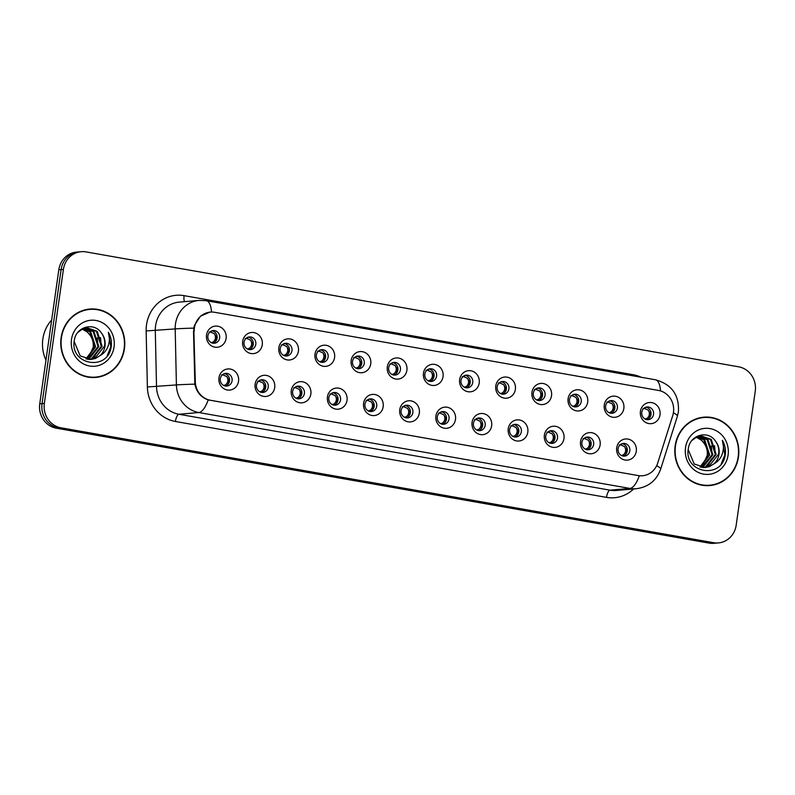 <?xml version="1.0" encoding="UTF-8"?>
<svg xmlns="http://www.w3.org/2000/svg" width="795" height="795" viewBox="0 0 795 795"><rect width="100%" height="100%" fill="white"/><g stroke="black" fill="none" stroke-linecap="round" stroke-linejoin="round"><path stroke-width="1.19" d="M274.702 387.612A10.613 9.898 -95 0 1 263.423 396.357A10.613 9.898 -95 0 1 255.125 384.164A10.613 9.898 -95 0 1 266.404 375.419A10.613 9.898 -95 0 1 274.702 387.612M256.487 385.078A6.37 5.943 85 0 0 262.916 392.452A6.37 5.943 85 0 0 268.233 387.145A6.37 5.943 85 0 0 261.803 379.762A6.37 5.943 85 0 0 256.487 385.078M310.855 393.972A10.613 9.898 -95 0 1 299.576 402.717A10.613 9.898 -95 0 1 291.278 390.524A10.613 9.898 -95 0 1 302.557 381.779A10.613 9.898 -95 0 1 310.855 393.972M292.649 391.438A6.37 5.943 85 0 0 299.069 398.822A6.37 5.943 85 0 0 304.396 393.505A6.37 5.943 85 0 0 297.966 386.132A6.37 5.943 85 0 0 292.649 391.438M347.017 400.342A10.613 9.898 -95 0 1 335.738 409.087A10.613 9.898 -95 0 1 327.441 396.894A10.613 9.898 -95 0 1 338.72 388.149A10.613 9.898 -95 0 1 347.017 400.342M328.802 397.808A6.37 5.943 85 0 0 335.232 405.182A6.37 5.943 85 0 0 340.548 399.875A6.37 5.943 85 0 0 334.129 392.491A6.37 5.943 85 0 0 328.802 397.808M383.18 406.712A10.613 9.898 -95 0 1 371.901 415.457A10.613 9.898 -95 0 1 363.593 403.264A10.613 9.898 -95 0 1 374.872 394.519A10.613 9.898 -95 0 1 383.18 406.712M364.965 404.168A6.37 5.943 85 0 0 371.394 411.552A6.37 5.943 85 0 0 376.711 406.245A6.37 5.943 85 0 0 370.281 398.861A6.37 5.943 85 0 0 364.965 404.168M419.333 413.072A10.613 9.898 -95 0 1 408.054 421.817A10.613 9.898 -95 0 1 399.756 409.624A10.613 9.898 -95 0 1 411.035 400.879A10.613 9.898 -95 0 1 419.333 413.072M401.117 410.538A6.37 5.943 85 0 0 407.547 417.922A6.37 5.943 85 0 0 412.873 412.605A6.37 5.943 85 0 0 406.444 405.231A6.37 5.943 85 0 0 401.117 410.538M455.495 419.442A10.613 9.898 -95 0 1 444.216 428.187A10.613 9.898 -95 0 1 435.908 415.994A10.613 9.898 -95 0 1 447.197 407.249A10.613 9.898 -95 0 1 455.495 419.442M437.28 416.908A6.37 5.943 85 0 0 443.709 424.282A6.37 5.943 85 0 0 449.026 418.975A6.37 5.943 85 0 0 442.596 411.591A6.37 5.943 85 0 0 437.28 416.908M491.648 425.812A10.613 9.898 -95 0 1 480.369 434.557A10.613 9.898 -95 0 1 472.071 422.364A10.613 9.898 -95 0 1 483.35 413.619A10.613 9.898 -95 0 1 491.648 425.812M473.442 423.268A6.37 5.943 85 0 0 479.862 430.651A6.37 5.943 85 0 0 485.189 425.345A6.37 5.943 85 0 0 478.759 417.961A6.37 5.943 85 0 0 473.442 423.268M527.81 432.172A10.613 9.898 -95 0 1 516.531 440.917A10.613 9.898 -95 0 1 508.234 428.724A10.613 9.898 -95 0 1 519.513 419.979A10.613 9.898 -95 0 1 527.81 432.172M509.595 429.638A6.37 5.943 85 0 0 516.025 437.021A6.37 5.943 85 0 0 521.341 431.705A6.37 5.943 85 0 0 514.912 424.331A6.37 5.943 85 0 0 509.595 429.638M563.973 438.542A10.613 9.898 -95 0 1 552.684 447.287A10.613 9.898 -95 0 1 544.386 435.094A10.613 9.898 -95 0 1 555.665 426.349A10.613 9.898 -95 0 1 563.973 438.542M545.758 436.008A6.37 5.943 85 0 0 552.177 443.381A6.37 5.943 85 0 0 557.504 438.075A6.37 5.943 85 0 0 551.074 430.691A6.37 5.943 85 0 0 545.758 436.008M600.126 444.902A10.613 9.898 -95 0 1 588.847 453.657A10.613 9.898 -95 0 1 580.549 441.464A10.613 9.898 -95 0 1 591.828 432.719A10.613 9.898 -95 0 1 600.126 444.902M581.91 442.368A6.37 5.943 85 0 0 588.34 449.751A6.37 5.943 85 0 0 593.656 444.435A6.37 5.943 85 0 0 587.237 437.061A6.37 5.943 85 0 0 581.91 442.368M636.288 451.272A10.613 9.898 -95 0 1 625.009 460.017A10.613 9.898 -95 0 1 616.701 447.824A10.613 9.898 -95 0 1 627.98 439.078A10.613 9.898 -95 0 1 636.288 451.272M618.073 448.738A6.37 5.943 85 0 0 624.502 456.121A6.37 5.943 85 0 0 629.819 450.805A6.37 5.943 85 0 0 623.389 443.431A6.37 5.943 85 0 0 618.073 448.738M238.54 381.242A10.613 9.898 -95 0 1 227.261 389.987A10.613 9.898 -95 0 1 218.963 377.794A10.613 9.898 -95 0 1 230.242 369.049A10.613 9.898 -95 0 1 238.54 381.242M220.324 378.708A6.37 5.943 85 0 0 226.754 386.082A6.37 5.943 85 0 0 232.08 380.775A6.37 5.943 85 0 0 225.651 373.392A6.37 5.943 85 0 0 220.324 378.708M262.261 344.782A10.613 9.898 -95 0 1 250.982 353.527A10.613 9.898 -95 0 1 242.684 341.333A10.613 9.898 -95 0 1 253.963 332.588A10.613 9.898 -95 0 1 262.261 344.782M244.055 342.248A6.37 5.943 85 0 0 250.475 349.621A6.37 5.943 85 0 0 255.801 344.315A6.37 5.943 85 0 0 249.372 336.931A6.37 5.943 85 0 0 244.055 342.248M298.423 351.151A10.613 9.898 -95 0 1 287.144 359.897A10.613 9.898 -95 0 1 278.846 347.703A10.613 9.898 -95 0 1 290.125 338.958A10.613 9.898 -95 0 1 298.423 351.151M280.208 348.608A6.37 5.943 85 0 0 286.637 355.991A6.37 5.943 85 0 0 291.954 350.684A6.37 5.943 85 0 0 285.534 343.301A6.37 5.943 85 0 0 280.208 348.608M334.586 357.512A10.613 9.898 -95 0 1 323.297 366.257A10.613 9.898 -95 0 1 314.999 354.063A10.613 9.898 -95 0 1 326.278 345.318A10.613 9.898 -95 0 1 334.586 357.512M316.37 354.977A6.37 5.943 85 0 0 322.8 362.361A6.37 5.943 85 0 0 328.116 357.044A6.37 5.943 85 0 0 321.687 349.671A6.37 5.943 85 0 0 316.37 354.977M370.738 363.881A10.613 9.898 -95 0 1 359.459 372.626A10.613 9.898 -95 0 1 351.161 360.433A10.613 9.898 -95 0 1 362.441 351.688A10.613 9.898 -95 0 1 370.738 363.881M352.523 361.347A6.37 5.943 85 0 0 358.952 368.721A6.37 5.943 85 0 0 364.269 363.414A6.37 5.943 85 0 0 357.849 356.031A6.37 5.943 85 0 0 352.523 361.347M406.901 370.251A10.613 9.898 -95 0 1 395.622 378.996A10.613 9.898 -95 0 1 387.314 366.803A10.613 9.898 -95 0 1 398.593 358.058A10.613 9.898 -95 0 1 406.901 370.251M388.685 367.707A6.37 5.943 85 0 0 395.115 375.091A6.37 5.943 85 0 0 400.432 369.784A6.37 5.943 85 0 0 394.002 362.401A6.37 5.943 85 0 0 388.685 367.707M443.053 376.611A10.613 9.898 -95 0 1 431.774 385.356A10.613 9.898 -95 0 1 423.477 373.163A10.613 9.898 -95 0 1 434.756 364.418A10.613 9.898 -95 0 1 443.053 376.611M424.838 374.077A6.37 5.943 85 0 0 431.268 381.461A6.37 5.943 85 0 0 436.594 376.144A6.37 5.943 85 0 0 430.165 368.771A6.37 5.943 85 0 0 424.838 374.077M479.216 382.981A10.613 9.898 -95 0 1 467.937 391.726A10.613 9.898 -95 0 1 459.639 379.533A10.613 9.898 -95 0 1 470.918 370.788A10.613 9.898 -95 0 1 479.216 382.981M461.001 380.447A6.37 5.943 85 0 0 467.43 387.821A6.37 5.943 85 0 0 472.747 382.514A6.37 5.943 85 0 0 466.317 375.131A6.37 5.943 85 0 0 461.001 380.447M515.369 389.341A10.613 9.898 -95 0 1 504.09 398.096A10.613 9.898 -95 0 1 495.792 385.903A10.613 9.898 -95 0 1 507.071 377.148A10.613 9.898 -95 0 1 515.369 389.341M497.163 386.807A6.37 5.943 85 0 0 503.583 394.191A6.37 5.943 85 0 0 508.909 388.874A6.37 5.943 85 0 0 502.48 381.501A6.37 5.943 85 0 0 497.163 386.807M551.531 395.711A10.613 9.898 -95 0 1 540.252 404.456A10.613 9.898 -95 0 1 531.954 392.263A10.613 9.898 -95 0 1 543.233 383.518A10.613 9.898 -95 0 1 551.531 395.711M533.316 393.177A6.37 5.943 85 0 0 539.745 400.561A6.37 5.943 85 0 0 545.062 395.244A6.37 5.943 85 0 0 538.642 387.871A6.37 5.943 85 0 0 533.316 393.177M587.694 402.081A10.613 9.898 -95 0 1 576.405 410.826A10.613 9.898 -95 0 1 568.107 398.633A10.613 9.898 -95 0 1 579.386 389.888A10.613 9.898 -95 0 1 587.694 402.081M569.478 399.547A6.37 5.943 85 0 0 575.908 406.921A6.37 5.943 85 0 0 581.225 401.614A6.37 5.943 85 0 0 574.795 394.231A6.37 5.943 85 0 0 569.478 399.547M623.846 408.441A10.613 9.898 -95 0 1 612.567 417.196A10.613 9.898 -95 0 1 604.27 405.003A10.613 9.898 -95 0 1 615.549 396.248A10.613 9.898 -95 0 1 623.846 408.441M605.631 405.907A6.37 5.943 85 0 0 612.061 413.291A6.37 5.943 85 0 0 617.387 407.974A6.37 5.943 85 0 0 610.957 400.601A6.37 5.943 85 0 0 605.631 405.907M660.009 414.811A10.613 9.898 -95 0 1 648.73 423.556A10.613 9.898 -95 0 1 640.422 411.363A10.613 9.898 -95 0 1 651.701 402.618A10.613 9.898 -95 0 1 660.009 414.811M641.794 412.277A6.37 5.943 85 0 0 648.223 419.661A6.37 5.943 85 0 0 653.54 414.344A6.37 5.943 85 0 0 647.11 406.96A6.37 5.943 85 0 0 641.794 412.277M226.108 338.412A10.613 9.898 -95 0 1 214.829 347.157A10.613 9.898 -95 0 1 206.521 334.963A10.613 9.898 -95 0 1 217.81 326.218A10.613 9.898 -95 0 1 226.108 338.412M207.892 335.878A6.37 5.943 85 0 0 214.322 343.261A6.37 5.943 85 0 0 219.639 337.945A6.37 5.943 85 0 0 213.209 330.571A6.37 5.943 85 0 0 207.892 335.878M260.541 380.02A6.37 5.943 -95 0 1 261.625 392.412M296.704 386.39A6.37 5.943 -95 0 1 297.787 398.782M332.866 392.76A6.37 5.943 -95 0 1 333.94 405.152M369.019 399.12A6.37 5.943 -95 0 1 370.102 411.512M405.182 405.49A6.37 5.943 -95 0 1 406.265 417.882M441.334 411.85A6.37 5.943 -95 0 1 442.418 424.252M477.497 418.22A6.37 5.943 -95 0 1 478.58 430.612M513.659 424.59A6.37 5.943 -95 0 1 514.733 436.982M549.812 430.95A6.37 5.943 -95 0 1 550.895 443.342M585.975 437.32A6.37 5.943 -95 0 1 587.048 449.712M622.127 443.69A6.37 5.943 -95 0 1 623.21 456.082M224.389 373.66A6.37 5.943 -95 0 1 225.472 386.052M248.11 337.199A6.37 5.943 -95 0 1 249.193 349.591M284.272 343.559A6.37 5.943 -95 0 1 285.345 355.951M320.425 349.929A6.37 5.943 -95 0 1 321.508 362.321M356.587 356.289A6.37 5.943 -95 0 1 357.671 368.691M392.74 362.659A6.37 5.943 -95 0 1 393.823 375.051M428.903 369.029A6.37 5.943 -95 0 1 429.986 381.421M465.055 375.389A6.37 5.943 -95 0 1 466.138 387.781M501.218 381.759A6.37 5.943 -95 0 1 502.301 394.151M537.38 388.129A6.37 5.943 -95 0 1 538.454 400.521M573.533 394.489A6.37 5.943 -95 0 1 574.616 406.881M609.695 400.859A6.37 5.943 -95 0 1 610.779 413.251M645.848 407.229A6.37 5.943 -95 0 1 646.931 419.621M211.947 330.829A6.37 5.943 -95 0 1 213.03 343.221M194.199 331.356A19.11 17.818 -95 0 1 194.397 328.037A19.11 17.818 -95 0 1 210.357 312.107A19.11 17.818 -95 0 1 214.7 312.296L658.528 390.444A19.11 17.818 -95 0 1 672.729 415.616L657.723 463.048A19.11 17.818 -95 0 1 642.489 475.758A19.11 17.818 -95 0 1 638.146 475.569L210.446 400.263A19.11 17.818 -95 0 1 195.302 381.63L193.771 328.077L194.467 325.314L200.449 316.191L209.89 312.127M61.116 337.666A34.324 31.999 85 0 0 95.758 377.436A34.324 31.999 85 0 0 124.427 348.816A34.324 31.999 85 0 0 89.795 309.046A34.324 31.999 85 0 0 61.116 337.666M94.734 377.506A34.324 31.999 85 0 0 99.792 376.442M675.164 445.786A34.324 31.999 85 0 0 709.796 485.556A34.324 31.999 85 0 0 738.466 456.926A34.324 31.999 85 0 0 703.833 417.166A34.324 31.999 85 0 0 675.164 445.786M708.772 485.626A34.324 31.999 85 0 0 713.831 484.553M81.15 251.687L76.559 252.085A21.227 19.796 85 0 0 58.82 269.793L39.75 403.8A21.227 19.796 85 0 0 56.346 428.187L709.031 543.104L711.326 542.906A21.227 19.796 85 0 0 716.146 543.114A21.227 19.796 85 0 1 711.326 542.906L58.641 427.988L711.326 542.906L713.622 542.707A21.227 19.796 85 0 0 718.442 542.915A21.227 19.796 85 0 0 736.18 525.207L755.25 391.2A21.227 19.796 85 0 0 738.654 366.813L85.969 251.896A21.227 19.796 85 0 0 81.15 251.687A21.227 19.796 85 0 0 63.411 269.386L44.341 403.403A21.227 19.796 85 0 0 60.937 427.79L713.622 542.707M39.75 403.8L42.046 403.602A21.227 19.796 85 0 0 58.641 427.988A21.227 19.796 85 0 1 42.046 403.602L61.116 269.584L42.046 403.602L44.341 403.403M78.854 251.886A21.227 19.796 85 0 0 61.116 269.584A21.227 19.796 85 0 1 78.854 251.886M638.146 475.569L208.211 399.905C201.036 397.44 196.584 392.183 194.855 384.144L193.513 331.406M707.977 417.445A34.324 31.999 85 0 0 702.81 417.266M93.939 309.325A34.324 31.999 85 0 0 88.772 309.156M709.031 543.104A21.227 19.796 85 0 0 713.85 543.313L718.442 542.915M209.105 332.052L210.894 332.201L211.599 330.959M214.451 333.801C216.111 336.891 215.733 339.594 213.298 341.9L217.025 338.163L214.451 333.801L210.894 332.201M211.281 342.665L213.298 341.9M221.547 374.882L223.335 375.031L224.041 373.789M226.883 376.631C228.553 379.722 228.165 382.415 225.73 384.73L229.467 380.984L226.883 376.631L223.335 375.031M223.723 385.496L225.73 384.73M245.267 338.422L247.056 338.571L247.762 337.328M250.604 340.171C252.273 343.261 251.886 345.954 249.451 348.27L253.188 344.523L250.604 340.171L247.056 338.571M247.444 349.035L249.451 348.27M281.42 344.791L283.209 344.941L283.914 343.688M286.766 346.531C288.426 349.621 288.048 352.324 285.614 354.63L289.34 350.893L286.766 346.531L283.209 344.941M283.606 355.395L285.614 354.63M317.583 351.151L319.371 351.301L320.077 350.058M322.919 352.901C324.589 355.991 324.201 358.694 321.766 361L325.503 357.263L322.919 352.901L319.371 351.301M319.759 361.765L321.766 361M353.735 357.521L355.524 357.671L356.23 356.428M359.082 359.27C360.751 362.361 360.364 365.054 357.929 367.37L361.665 363.623L359.082 359.27L355.524 357.671M355.922 368.135L357.929 367.37M257.699 381.252L259.488 381.401L260.194 380.149M263.046 382.991C264.705 386.082 264.328 388.785 261.893 391.09L265.619 387.344L263.046 382.991L259.488 381.401M259.876 391.856L261.893 391.09M293.862 387.612L295.651 387.761L296.356 386.519M299.198 389.361C300.868 392.452 300.48 395.155 298.046 397.46L301.782 393.714L299.198 389.361L295.651 387.761M296.038 398.225L298.046 397.46M330.014 393.982L331.803 394.131L332.509 392.889M335.361 395.731C337.03 398.822 336.643 401.515 334.208 403.83L337.945 400.084L335.361 395.731L331.803 394.131M332.201 404.595L334.208 403.83M89.825 309.404A33.966 31.671 85 0 0 61.444 337.726A33.966 31.671 85 0 0 95.728 377.088A33.966 31.671 85 0 0 124.099 348.757A33.966 31.671 85 0 0 89.825 309.404L87.778 309.583A33.966 31.671 85 0 0 83.713 310.219M51.685 319.938A35.387 32.993 85 0 0 42.85 339.008A35.387 32.993 85 0 0 45.961 360.175M83.694 328.395L90.739 331.873L95.629 346.878L86.367 359.042M83.296 328.534L89.924 331.942L94.824 346.948L85.949 358.933M85.294 327.938L93.979 331.585L98.868 346.6L89.01 359.012L88.026 359.36M84.886 328.037L93.164 331.654L98.053 346.67L87.619 359.3M77.93 332.33L82.998 328.663L86.903 327.699L97.209 331.306L102.108 346.312L92.24 358.724L89.676 359.479M86.496 327.739L96.404 331.376L101.293 346.382L91.435 358.793L89.259 359.469M101.591 333.244C94.237 321.478 75.873 326.745 74.313 340.469C69.553 364.498 106.719 371.613 111.022 347.882L111.221 346.7C111.896 341.512 110.942 336.683 108.329 332.211C109.839 336.891 109.74 341.611 108.04 346.372C106.51 350.416 103.867 353.487 100.091 355.594A15.999 14.916 85 0 0 104.98 346.064A15.999 14.916 85 0 0 101.591 333.244C104.304 337.12 105.288 341.403 104.533 346.103L94.675 358.515L90.898 359.459M100.091 355.594L95.48 358.446L91.296 359.429L80.186 355.892L74.164 341.502M82.114 329.06L87.5 332.151L90.193 335.411C92.627 338.928 93.631 342.884 93.194 347.266L88.732 357.203M71.49 339.495A23.075 21.515 85 0 0 89.537 365.998A23.075 21.515 85 0 0 114.053 346.988A23.075 21.515 85 0 0 96.016 320.484A23.075 21.515 85 0 0 71.49 339.495M90.193 335.411A15.999 14.916 85 0 0 81.955 329.15M89.577 377.337A33.966 31.671 85 0 0 93.691 377.257L95.728 377.088M108.329 332.211L110.843 346.729L107.246 355.623M100.528 337.587L101.283 346.441M97.288 337.865L98.043 346.729M96.463 352.811L93.542 357.77M97.646 350.625L94.267 357.313M703.863 417.514A33.966 31.671 85 0 0 675.482 445.846A33.966 31.671 85 0 0 709.766 485.198A33.966 31.671 85 0 0 738.148 456.877A33.966 31.671 85 0 0 703.863 417.514L701.826 417.693A33.966 31.671 85 0 0 697.752 418.339M697.732 436.505L704.777 439.983L709.667 454.988L700.405 467.152M697.334 436.654L703.963 440.052L708.862 455.068L699.988 467.043M699.332 436.058L708.017 439.705L712.906 454.71L703.048 467.122L702.065 467.47M698.924 436.147L707.202 439.774L712.101 454.78L701.657 467.41M691.968 440.45L697.036 436.773L700.942 435.809L711.247 439.416L716.146 454.432L706.278 466.844L703.714 467.599M700.534 435.849L710.442 439.486L715.331 454.502L705.473 466.913L703.307 467.579M715.629 441.364C708.275 429.598 689.911 434.865 688.351 448.579C683.591 472.618 720.757 479.723 725.06 455.992L725.259 454.81C725.944 449.632 724.98 444.803 722.367 440.331C723.877 445.001 723.778 449.722 722.079 454.492C720.548 458.526 717.905 461.607 714.129 463.704A15.999 14.916 85 0 0 719.018 454.174A15.999 14.916 85 0 0 715.629 441.364C718.342 445.24 719.326 449.523 718.571 454.213L708.713 466.625L704.936 467.579M714.129 463.704L709.518 466.556L705.344 467.549L694.224 464.012L688.202 449.612M696.162 437.18L701.538 440.261L704.231 443.521C706.666 447.038 707.669 450.994 707.232 455.376L702.77 465.323M685.529 447.615A23.075 21.515 85 0 0 703.575 474.118A23.075 21.515 85 0 0 728.091 455.108A23.075 21.515 85 0 0 710.054 428.594A23.075 21.515 85 0 0 685.529 447.615M704.231 443.521A15.999 14.916 85 0 0 695.993 437.26M703.615 485.447A33.966 31.671 85 0 0 707.729 485.377L709.766 485.198M722.367 440.331L724.881 454.849L721.284 463.733M714.566 445.697L715.321 454.561M711.326 445.985L712.091 454.839M710.501 460.921L707.58 465.89M711.684 458.735L708.305 465.433M389.898 363.881L391.687 364.04L392.392 362.788M395.234 365.63C396.904 368.721 396.526 371.424 394.082 373.729L397.818 369.993L395.234 365.63L391.687 364.04M392.074 374.495L394.082 373.729M426.06 370.251L427.849 370.4L428.545 369.158M431.397 372C433.066 375.091 432.679 377.784 430.244 380.099L433.981 376.363L431.397 372L427.849 370.4M428.237 380.865L430.244 380.099M462.213 376.621L464.002 376.77L464.707 375.518M467.559 378.37C469.219 381.451 468.841 384.154 466.407 386.469L470.133 382.723L467.559 378.37L464.002 376.77M464.389 387.235L466.407 386.469M366.177 400.352L367.966 400.501L368.671 399.249M371.513 402.091C373.183 405.182 372.795 407.885 370.361 410.19L374.097 406.444L371.513 402.091L367.966 400.501M368.353 410.955L370.361 410.19M402.33 406.712L404.118 406.861L404.824 405.619M407.676 408.461C409.346 411.552 408.958 414.255 406.523 416.56L410.26 412.814L407.676 408.461L404.118 406.861M404.516 417.325L406.523 416.56M438.492 413.082L440.281 413.231L440.986 411.989M443.839 414.831C445.498 417.922 445.121 420.615 442.686 422.93L446.412 419.174L443.839 414.831L440.281 413.231M440.668 423.695L442.686 422.93M498.376 382.981L500.164 383.14L500.87 381.888M503.712 384.73C505.382 387.821 504.994 390.524 502.559 392.829L506.296 389.093L503.712 384.73L500.164 383.14M500.552 393.595L502.559 392.829M534.528 389.351L536.317 389.5L537.023 388.258M539.875 391.1C541.544 394.191 541.156 396.884 538.722 399.199L542.448 395.463L539.875 391.1L536.317 389.5M536.714 399.965L538.722 399.199M570.691 395.721L572.48 395.87L573.185 394.618M576.027 397.47C577.697 400.551 577.309 403.254 574.874 405.569L578.611 401.823L576.027 397.47L572.48 395.87M572.867 406.334L574.874 405.569M606.843 402.081L608.632 402.23L609.338 400.988M612.19 403.83C613.859 406.921 613.472 409.624 611.037 411.929L614.774 408.193L612.19 403.83L608.632 402.23M609.03 412.694L611.037 411.929M643.006 408.451L644.795 408.6L645.5 407.358M648.342 410.2C650.012 413.291 649.634 415.984 647.2 418.299L650.926 414.563L648.342 410.2L644.795 408.6M645.182 419.064L647.2 418.299M474.655 419.442L476.444 419.601L477.149 418.349M479.991 421.191C481.661 424.282 481.273 426.985 478.838 429.29L482.575 425.544L479.991 421.191L476.444 419.601M476.831 430.055L478.838 429.29M510.807 425.812L512.596 425.961L513.302 424.719M516.154 427.561C517.813 430.651 517.436 433.345 515.001 435.66L518.728 431.914L516.154 427.561L512.596 425.961M512.994 436.425L515.001 435.66M546.97 432.182L548.759 432.331L549.464 431.079M552.306 433.931C553.976 437.012 553.588 439.715 551.154 442.03L554.89 438.274L552.306 433.931L548.759 432.331M549.146 442.795L551.154 442.03M583.123 438.542L584.911 438.701L585.617 437.449M588.469 440.291C590.138 443.381 589.751 446.084 587.316 448.39L591.053 444.644L588.469 440.291L584.911 438.701M585.309 449.155L587.316 448.39M619.285 444.912L621.074 445.061L621.779 443.819M624.622 446.661C626.291 449.751 625.913 452.444 623.469 454.76L627.205 451.013L624.622 446.661L621.074 445.061M621.461 455.525L623.469 454.76M210.446 400.263L209.94 400.302M195.302 381.63L194.616 381.689M633.645 488.955A35.387 32.993 -95 0 1 606.496 497.372L175.407 421.469A35.387 32.993 -95 0 1 147.373 386.966L146.151 330.949A35.387 32.993 -95 0 1 184.112 295.651L633.158 374.713A7.075 2.484 -80 0 0 633.029 375.826M633.158 374.713A35.387 32.993 -95 0 1 641.158 377.257M175.407 421.469A7.075 2.484 -80 0 1 178.955 414.265L198.839 412.535A28.312 26.394 -95 0 1 176.411 384.929L175.188 328.911A28.312 26.394 -95 0 1 175.476 323.992A28.312 26.394 -95 0 1 199.128 300.391L179.233 302.12A28.312 26.394 85 0 0 155.591 325.731A28.312 26.394 85 0 0 155.293 330.65L156.526 386.668A28.312 26.394 85 0 0 178.955 414.265L610.043 490.167A28.312 26.394 85 0 0 616.473 490.455L636.358 488.716A28.312 26.394 -95 0 1 629.928 488.428L198.839 412.535A24.774 8.695 -80 0 0 208.211 399.905M193.771 328.116A24.774 0.626 -1.3 0 0 175.188 328.911L146.151 330.949M660.566 390.931A24.774 8.695 -80 0 0 655.418 379.772L206.372 300.709A24.774 8.695 100 0 1 211.54 312.047M639.299 475.808A24.774 8.695 100 0 1 629.928 488.428L610.043 490.167A7.075 2.484 -80 0 0 606.496 497.372M656.7 465.641A24.774 3.647 17.6 0 1 660.645 469.159C656.521 480.548 648.422 487.067 636.358 488.716M147.373 386.966L176.411 384.929A24.774 0.626 -1.3 0 1 194.855 384.144M673.405 412.774A24.774 3.647 17.6 0 1 677.37 416.302L660.645 469.159M63.411 269.386L58.82 269.793M60.937 427.79L56.346 428.187M184.112 295.651A7.075 2.484 -80 0 0 184.569 301.663M210.357 312.107L209.174 312.206M677.37 416.302L678.413 411.721C679.327 394.956 671.666 384.313 655.418 379.772M206.372 300.709L199.128 300.391"/></g></svg>
